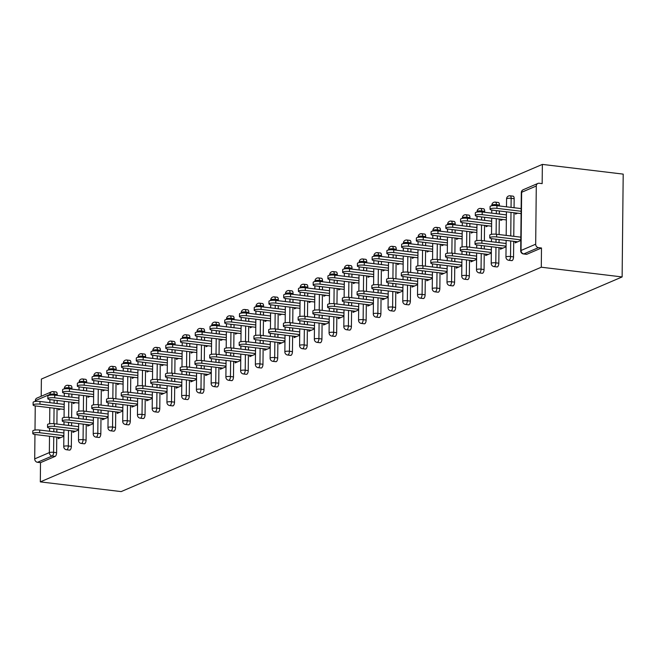 <?xml version="1.0" encoding="UTF-8"?>
<svg xmlns="http://www.w3.org/2000/svg" width="656" height="656" viewBox="0 0 656 656"><rect width="100%" height="100%" fill="white"/><g stroke="black" fill="none" stroke-linecap="round" stroke-linejoin="round"><path stroke-width="0.98" d="M523.226 189.715A3.165 3.165 0 0 0 521.307 192.593A3.165 0.697 -179.4 0 1 521.643 192.282L521.036 250.477L535.681 244.204L536.288 186.009L521.643 192.282A3.165 2.763 66.8 0 1 523.226 189.715L537.871 183.442A3.165 2.763 66.8 0 1 539.15 183.262L542.159 183.623L542.364 164.402L41.385 379.061L41.205 396.257M542.364 164.402L623.2 174.119L622.126 276.939L121.147 491.598L40.311 481.881L541.29 267.213L622.126 276.939M49.946 395.183L49.954 394.395L35.309 400.677L35.301 401.488M35.252 405.908L34.998 430.065M34.957 434.493L34.702 458.872L49.348 452.591L49.52 436.248M56.769 437.126L56.605 452.689A3.165 1.378 96.9 0 1 55.153 456.379L52.136 456.018L37.49 462.291L40.508 462.652L40.311 481.881M55.153 456.379L40.508 462.652M37.49 462.291A3.165 2.763 -113.2 0 1 34.702 458.872M35.309 400.677A3.165 2.763 -113.2 0 1 36.892 398.11L51.537 391.829A3.165 2.763 -113.2 0 1 52.816 391.657A3.165 1.378 96.9 0 1 53.161 391.599A3.165 1.378 96.9 0 1 54.202 394.133L54.186 395.101M63.862 436.273L58.212 438.692L58.22 437.298M60.688 408.975L58.507 409.91L58.523 408.713M512.779 196.218A3.165 1.378 96.9 0 1 513.123 196.16A3.165 1.378 96.9 0 1 514.165 198.694L514.066 207.739M514.017 212.741L513.771 236.316M513.714 241.326L513.55 256.89A3.165 1.378 96.9 0 1 512.106 260.58A3.165 1.378 96.9 0 1 511.754 260.637A3.165 1.378 96.9 0 1 511.434 260.498M541.29 267.213L541.487 247.993L526.842 254.266A3.165 1.378 96.9 0 1 526.497 254.323A3.165 1.378 96.9 0 1 526.178 254.184M55.826 392.017A3.165 1.378 96.9 0 1 56.17 391.96A3.165 1.378 96.9 0 1 57.211 394.494L57.203 395.461M57.154 400.463L57.121 403.538M57.064 408.54L56.908 424.038M56.851 429.04L56.818 432.115M500.43 247.812L500.413 249.214L506.063 246.787M502.89 219.489L500.717 220.424L500.733 219.235M483.3 208.854A3.165 1.378 96.9 0 1 483.644 208.797A3.165 1.378 96.9 0 1 484.686 211.33L484.669 212.29M484.62 217.292L484.587 220.367M484.538 225.369L484.374 240.875M484.317 245.877L484.284 248.952M484.235 253.954L484.071 269.518A3.165 1.378 96.9 0 1 482.619 273.216A3.165 1.378 96.9 0 1 482.275 273.265A3.165 1.378 96.9 0 1 481.955 273.134M470.951 260.448L470.934 261.842L476.584 259.423M473.411 232.126L471.238 233.052L471.254 231.863M453.813 221.482A3.165 1.378 96.9 0 1 454.157 221.425A3.165 1.378 96.9 0 1 455.198 223.958L455.19 224.926M455.141 229.928L455.108 233.003M455.051 238.005L454.895 253.503M454.838 258.513L454.805 261.588M454.756 266.59L454.592 282.154A3.165 1.378 96.9 0 1 453.14 285.844A3.165 1.378 96.9 0 1 452.796 285.901A3.165 1.378 96.9 0 1 452.476 285.762M441.472 273.076L441.455 274.479L447.105 272.051M443.932 244.754L441.759 245.688L441.767 244.499M424.334 234.118A3.165 1.378 96.9 0 1 424.678 234.061A3.165 1.378 96.9 0 1 425.719 236.595L425.711 237.554M425.662 242.556L425.629 245.631M425.572 250.633L425.408 266.139M425.359 271.141L425.326 274.216M425.277 279.218L425.113 294.79A3.165 1.378 96.9 0 1 423.661 298.48A3.165 1.378 96.9 0 1 423.317 298.529A3.165 1.378 96.9 0 1 422.997 298.398M411.993 285.713L411.976 287.107L417.626 284.688M414.453 257.39L412.28 258.316L412.288 257.127M394.855 246.746A3.165 1.378 96.9 0 1 395.199 246.689A3.165 1.378 96.9 0 1 396.24 249.223L396.232 250.19M396.175 255.192L396.142 258.267M396.093 263.269L395.929 278.767M395.88 283.777L395.847 286.852M395.789 291.854L395.634 307.418A3.165 1.378 96.9 0 1 394.182 311.108A3.165 1.378 96.9 0 1 393.838 311.165A3.165 1.378 96.9 0 1 393.51 311.026M382.505 298.341L382.497 299.743L388.147 297.316M384.974 270.018L382.792 270.953L382.809 269.764M365.376 259.382A3.165 1.378 96.9 0 1 365.72 259.325A3.165 1.378 96.9 0 1 366.761 261.859L366.753 262.818M366.696 267.82L366.663 270.895M366.614 275.897L366.45 291.403M366.401 296.405L366.368 299.48M366.31 304.482L366.146 320.054A3.165 1.378 96.9 0 1 364.703 323.744A3.165 1.378 96.9 0 1 364.359 323.793A3.165 1.378 96.9 0 1 364.031 323.662M353.026 310.977L353.018 312.371L358.66 309.952M355.486 282.654L353.313 283.581L353.33 282.392M335.897 272.01A3.165 1.378 96.9 0 1 336.241 271.953A3.165 1.378 96.9 0 1 337.282 274.487L337.266 275.454M337.217 280.456L337.184 283.531M337.135 288.533L336.971 304.031M336.913 309.042L336.889 312.117M336.831 317.119L336.667 332.682A3.165 1.378 96.9 0 1 335.216 336.372A3.165 1.378 96.9 0 1 334.872 336.43A3.165 1.378 96.9 0 1 334.552 336.29M323.547 323.605L323.531 325.007L329.181 322.588M326.007 295.282L323.834 296.217L323.851 295.028M306.409 284.647A3.165 1.378 96.9 0 1 306.762 284.589A3.165 1.378 96.9 0 1 307.795 287.123L307.787 288.082M307.738 293.084L307.705 296.159M307.648 301.161L307.492 316.668M307.434 321.67L307.402 324.745M307.352 329.747L307.188 345.318A3.165 1.378 96.9 0 1 305.737 349.008A3.165 1.378 96.9 0 1 305.393 349.058A3.165 1.378 96.9 0 1 305.073 348.926M294.068 336.241L294.052 337.635L299.702 335.216M296.528 307.918L294.355 308.845L294.364 307.656M276.93 297.275A3.165 1.378 96.9 0 1 277.275 297.217A3.165 1.378 96.9 0 1 278.316 299.751L278.308 300.719M278.259 305.721L278.226 308.796M278.169 313.798L278.005 329.296M277.955 334.306L277.923 337.381M277.873 342.383L277.709 357.946A3.165 1.378 96.9 0 1 276.258 361.636A3.165 1.378 96.9 0 1 275.914 361.694A3.165 1.378 96.9 0 1 275.594 361.563M264.589 348.869L264.573 350.271L270.223 347.852M267.049 320.546L264.876 321.481L264.885 320.292M247.451 309.911A3.165 1.378 96.9 0 1 247.796 309.853A3.165 1.378 96.9 0 1 248.837 312.387L248.829 313.347M248.772 318.349L248.739 321.424M248.69 326.434L248.526 341.932M248.476 346.934L248.444 350.009M248.394 355.011L248.23 370.583A3.165 1.378 96.9 0 1 246.779 374.273A3.165 1.378 96.9 0 1 246.435 374.322A3.165 1.378 96.9 0 1 246.107 374.191M235.11 361.505L235.094 362.899L240.744 360.48M237.57 333.182L235.397 334.109L235.406 332.92M217.972 322.539A3.165 1.378 96.9 0 1 218.317 322.481A3.165 1.378 96.9 0 1 219.358 325.015L219.35 325.983M219.293 330.985L219.26 334.06M219.211 339.062L219.047 354.56M218.997 359.57L218.965 362.645M218.907 367.647L218.743 383.211A3.165 1.378 96.9 0 1 217.3 386.901A3.165 1.378 96.9 0 1 216.956 386.958A3.165 1.378 96.9 0 1 216.628 386.827M205.623 374.133L205.615 375.535L211.265 373.116M208.091 345.81L205.91 346.745L205.927 345.556M188.493 335.175A3.165 1.378 96.9 0 1 188.838 335.118A3.165 1.378 96.9 0 1 189.879 337.651L189.863 338.611M189.814 343.613L189.781 346.688M189.732 351.698L189.568 367.196M189.51 372.198L189.486 375.273M189.428 380.275L189.264 395.847A3.165 1.378 96.9 0 1 187.821 399.537A3.165 1.378 96.9 0 1 187.468 399.594A3.165 1.378 96.9 0 1 187.149 399.455M176.144 386.769L176.128 388.163L181.778 385.744M178.604 358.447L176.431 359.373L176.448 358.184M159.014 347.803A3.165 1.378 96.9 0 1 159.359 347.746A3.165 1.378 96.9 0 1 160.392 350.279L160.384 351.247M160.335 356.249L160.302 359.324M160.244 364.326L160.089 379.824M160.031 384.834L159.998 387.909M159.949 392.911L159.785 408.475A3.165 1.378 96.9 0 1 158.334 412.165A3.165 1.378 96.9 0 1 157.989 412.222A3.165 1.378 96.9 0 1 157.67 412.091M146.665 399.397L146.649 400.8L152.299 398.381M149.125 371.075L146.952 372.009L146.96 370.82M129.527 360.439A3.165 1.378 96.9 0 1 129.872 360.382A3.165 1.378 96.9 0 1 130.913 362.916L130.905 363.875M130.856 368.877L130.823 371.952M130.765 376.962L130.601 392.46M130.552 397.462L130.519 400.537M130.47 405.539L130.306 421.111A3.165 1.378 96.9 0 1 128.855 424.801A3.165 1.378 96.9 0 1 128.51 424.858A3.165 1.378 96.9 0 1 128.191 424.719M117.186 412.034L117.17 413.428L122.82 411.009M119.646 383.711L117.473 384.637L117.481 383.448M100.048 373.067A3.165 1.378 96.9 0 1 100.393 373.01A3.165 1.378 96.9 0 1 101.434 375.544L101.426 376.511M101.368 381.513L101.336 384.588M101.286 389.59L101.122 405.096M101.073 410.098L101.04 413.173M100.991 418.175L100.827 433.739A3.165 1.378 96.9 0 1 99.376 437.429A3.165 1.378 96.9 0 1 99.031 437.486A3.165 1.378 96.9 0 1 98.712 437.355M87.707 424.662L87.691 426.064L93.341 423.645M90.167 396.339L87.994 397.274L88.002 396.085M70.569 385.703A3.165 1.378 96.9 0 1 70.914 385.646A3.165 1.378 96.9 0 1 71.955 388.18L71.947 389.139M71.889 394.141L71.857 397.216M71.807 402.226L71.643 417.724M71.594 422.726L71.561 425.801M71.504 430.803L71.348 446.375A3.165 1.378 96.9 0 1 69.897 450.065A3.165 1.378 96.9 0 1 69.552 450.123A3.165 1.378 96.9 0 1 69.224 449.983M75.424 402.661L73.251 403.588L73.259 402.399M72.964 430.984L72.947 432.378L78.597 429.959M85.313 379.381A3.165 1.378 96.9 0 1 85.657 379.332A3.165 1.378 96.9 0 1 86.69 381.858L86.682 382.825M86.633 387.827L86.6 390.902M86.551 395.904L86.387 411.41M86.33 416.412L86.297 419.487M86.248 424.489L86.084 440.053A3.165 1.378 96.9 0 1 84.632 443.751A3.165 1.378 96.9 0 1 84.288 443.8A3.165 1.378 96.9 0 1 83.968 443.669M104.903 390.025L102.73 390.96L102.746 389.762M102.443 418.348L102.426 419.75L108.076 417.323M114.792 366.753A3.165 1.378 96.9 0 1 115.136 366.696A3.165 1.378 96.9 0 1 116.178 369.23L116.161 370.197M116.112 375.199L116.079 378.274M116.03 383.276L115.866 398.774M115.817 403.776L115.784 406.851M115.727 411.861L115.563 427.425A3.165 1.378 96.9 0 1 114.119 431.115A3.165 1.378 96.9 0 1 113.767 431.172A3.165 1.378 96.9 0 1 113.447 431.033M134.39 377.397L132.209 378.323L132.225 377.134M131.922 405.72L131.913 407.114L137.563 404.695M144.271 354.117A3.165 1.378 96.9 0 1 144.615 354.068A3.165 1.378 96.9 0 1 145.657 356.593L145.648 357.561M145.591 362.563L145.558 365.638M145.509 370.64L145.345 386.146M145.296 391.148L145.263 394.223M145.206 399.225L145.05 414.789A3.165 1.378 96.9 0 1 143.598 418.487A3.165 1.378 96.9 0 1 143.254 418.536A3.165 1.378 96.9 0 1 142.926 418.405M163.869 364.761L161.696 365.695L161.704 364.498M161.409 393.083L161.392 394.486L167.042 392.058M173.75 341.489A3.165 1.378 96.9 0 1 174.094 341.432A3.165 1.378 96.9 0 1 175.136 343.965L175.127 344.925M175.07 349.935L175.037 353.01M174.988 358.012L174.824 373.51M174.775 378.512L174.742 381.587M174.693 386.597L174.529 402.161A3.165 1.378 96.9 0 1 173.077 405.851A3.165 1.378 96.9 0 1 172.733 405.908A3.165 1.378 96.9 0 1 172.413 405.769M193.348 352.133L191.175 353.059L191.183 351.87M190.888 380.455L190.871 381.849L196.521 379.43M203.229 328.853A3.165 1.378 96.9 0 1 203.573 328.804A3.165 1.378 96.9 0 1 204.615 331.329L204.606 332.297M204.557 337.299L204.524 340.374M204.467 345.376L204.303 360.882M204.254 365.884L204.221 368.959M204.172 373.961L204.008 389.525A3.165 1.378 96.9 0 1 202.556 393.223A3.165 1.378 96.9 0 1 202.212 393.272A3.165 1.378 96.9 0 1 201.892 393.141M222.827 339.496L220.654 340.431L220.662 339.234M220.367 367.819L220.35 369.221L226 366.794M232.708 316.225A3.165 1.378 96.9 0 1 233.06 316.167A3.165 1.378 96.9 0 1 234.094 318.701L234.085 319.661M234.036 324.671L234.003 327.746M233.946 332.748L233.79 348.246M233.733 353.248L233.7 356.323M233.651 361.333L233.487 376.897A3.165 1.378 96.9 0 1 232.035 380.587A3.165 1.378 96.9 0 1 231.691 380.644A3.165 1.378 96.9 0 1 231.371 380.505M252.306 326.868L250.133 327.795L250.149 326.606M249.846 355.191L249.829 356.585L255.479 354.166M262.195 303.589A3.165 1.378 96.9 0 1 262.539 303.539A3.165 1.378 96.9 0 1 263.581 306.065L263.564 307.033M263.515 312.035L263.482 315.11M263.433 320.112L263.269 335.618M263.212 340.62L263.187 343.695M263.13 348.697L262.966 364.26A3.165 1.378 96.9 0 1 261.514 367.959A3.165 1.378 96.9 0 1 261.17 368.008A3.165 1.378 96.9 0 1 260.85 367.877M281.785 314.232L279.612 315.167L279.628 313.97M279.325 342.555L279.317 343.957L284.966 341.53M291.674 290.961A3.165 1.378 96.9 0 1 292.018 290.903A3.165 1.378 96.9 0 1 293.06 293.437L293.052 294.396M292.994 299.407L292.961 302.482M292.912 307.484L292.748 322.982M292.699 327.984L292.666 331.059M292.609 336.061L292.445 351.632A3.165 1.378 96.9 0 1 291.002 355.322A3.165 1.378 96.9 0 1 290.657 355.38A3.165 1.378 96.9 0 1 290.329 355.24M311.272 301.604L309.091 302.531L309.107 301.342M308.812 329.927L308.796 331.321L314.445 328.902M321.153 278.324A3.165 1.378 96.9 0 1 321.497 278.275A3.165 1.378 96.9 0 1 322.539 280.801L322.531 281.768M322.473 286.77L322.44 289.845M322.391 294.847L322.227 310.354M322.178 315.356L322.145 318.431M322.096 323.433L321.932 338.996A3.165 1.378 96.9 0 1 320.481 342.694A3.165 1.378 96.9 0 1 320.136 342.744A3.165 1.378 96.9 0 1 319.808 342.612M340.751 288.968L338.578 289.903L338.586 288.706M338.291 317.291L338.275 318.685L343.924 316.266M350.632 265.696A3.165 1.378 96.9 0 1 350.976 265.639A3.165 1.378 96.9 0 1 352.018 268.173L352.01 269.132M351.96 274.142L351.928 277.217M351.87 282.219L351.706 297.717M351.657 302.719L351.624 305.794M351.575 310.796L351.411 326.368A3.165 1.378 96.9 0 1 349.96 330.058A3.165 1.378 96.9 0 1 349.615 330.116A3.165 1.378 96.9 0 1 349.295 329.976M370.23 276.34L368.057 277.267L368.065 276.078M367.77 304.663L367.754 306.057L373.403 303.638M380.111 253.06A3.165 1.378 96.9 0 1 380.464 253.011A3.165 1.378 96.9 0 1 381.497 255.537L381.489 256.504M381.439 261.506L381.407 264.581M381.349 269.583L381.193 285.089M381.136 290.091L381.103 293.166M381.054 298.168L380.89 313.732A3.165 1.378 96.9 0 1 379.439 317.43A3.165 1.378 96.9 0 1 379.094 317.479A3.165 1.378 96.9 0 1 378.774 317.348M399.709 263.704L397.536 264.639L397.552 263.441M397.249 292.027L397.233 293.421L402.882 291.002M409.598 240.432A3.165 1.378 96.9 0 1 409.943 240.375A3.165 1.378 96.9 0 1 410.984 242.909L410.968 243.868M410.918 248.878L410.886 251.953M410.836 256.955L410.672 272.453M410.615 277.455L410.582 280.53M410.533 285.532L410.369 301.104A3.165 1.378 96.9 0 1 408.918 304.794A3.165 1.378 96.9 0 1 408.573 304.851A3.165 1.378 96.9 0 1 408.253 304.712M429.188 251.068L427.015 252.002L427.031 250.813M426.728 279.399L426.712 280.793L432.361 278.374M439.077 227.796A3.165 1.378 96.9 0 1 439.422 227.747A3.165 1.378 96.9 0 1 440.463 230.272L440.447 231.24M440.397 236.242L440.365 239.317M440.315 244.319L440.151 259.825M440.102 264.827L440.069 267.902M440.012 272.904L439.848 288.468A3.165 1.378 96.9 0 1 438.405 292.158A3.165 1.378 96.9 0 1 438.06 292.215A3.165 1.378 96.9 0 1 437.732 292.084M458.675 238.44L456.494 239.374L456.51 238.177M456.207 266.762L456.199 268.156L461.849 265.737M468.556 215.168A3.165 1.378 96.9 0 1 468.901 215.111A3.165 1.378 96.9 0 1 469.942 217.644L469.934 218.604M469.876 223.614L469.844 226.681M469.794 231.691L469.63 247.189M469.581 252.191L469.548 255.266M469.491 260.268L469.335 275.84A3.165 1.378 96.9 0 1 467.884 279.53A3.165 1.378 96.9 0 1 467.539 279.587A3.165 1.378 96.9 0 1 467.211 279.448M488.154 225.803L485.981 226.738L485.989 225.549M485.694 254.134L485.678 255.528L491.328 253.109M498.035 202.532A3.165 1.378 96.9 0 1 498.38 202.483A3.165 1.378 96.9 0 1 499.421 205.008L499.413 205.976M499.355 210.978L499.331 214.053M499.273 219.055L499.109 234.561M499.06 239.563L499.027 242.638M498.978 247.64L498.814 263.204A3.165 1.378 96.9 0 1 497.363 266.894A3.165 1.378 96.9 0 1 497.018 266.951A3.165 1.378 96.9 0 1 496.699 266.82M517.633 213.175L515.46 214.11L515.468 212.913M515.173 241.498L515.157 242.892L520.807 240.473M541.487 247.993L538.478 247.624L523.832 253.905L526.842 254.266M535.681 244.204A3.165 2.763 66.8 0 0 538.478 247.624M537.871 183.442A3.165 2.763 66.8 0 0 536.288 186.009M32.8 433.591L32.825 430.918A4.74 1.041 0.6 0 1 39.696 430.057L39.672 432.73A4.74 1.041 -179.4 0 0 32.8 433.591A4.74 1.041 -179.4 0 0 35.416 434.559L60.762 437.601M39.696 430.057L63.894 432.968M39.672 432.73L63.862 435.641M33.103 405.014L33.128 402.341A4.74 1.041 0.6 0 1 40 401.48L39.967 404.153A4.74 1.041 -179.4 0 0 33.103 405.014A4.74 1.041 -179.4 0 0 35.719 405.974L64.14 409.393M64.165 407.056L39.967 404.153M64.19 404.383L40 401.48M47.544 427.277L47.568 424.604A4.74 1.041 0.6 0 1 54.44 423.743L54.407 426.416A4.74 1.041 -179.4 0 0 47.544 427.277A4.74 1.041 -179.4 0 0 50.159 428.237L75.497 431.287M54.44 423.743L78.63 426.654M54.407 426.416L78.605 429.327M62.279 420.963L62.312 418.29A4.74 1.041 0.6 0 1 69.175 417.429L69.151 420.102A4.74 1.041 -179.4 0 0 62.279 420.963A4.74 1.041 -179.4 0 0 64.895 421.923L90.241 424.973M69.175 417.429L93.373 420.34M69.151 420.102L93.349 423.013M77.023 414.649L77.047 411.976A4.74 1.041 0.6 0 1 83.919 411.115L83.886 413.788A4.74 1.041 -179.4 0 0 77.023 414.649A4.74 1.041 -179.4 0 0 79.638 415.609L104.976 418.651M83.919 411.115L108.117 414.018M83.886 413.788L108.084 416.691M91.758 408.327L91.791 405.654A4.74 1.041 0.6 0 1 98.654 404.793L98.63 407.466A4.74 1.041 -179.4 0 0 91.758 408.327A4.74 1.041 -179.4 0 0 94.382 409.295L119.72 412.337M98.654 404.793L122.852 407.704M98.63 407.466L122.828 410.377M106.502 402.013L106.526 399.34A4.74 1.041 0.6 0 1 113.398 398.479L113.373 401.152A4.74 1.041 -179.4 0 0 106.502 402.013A4.74 1.041 -179.4 0 0 109.117 402.973L134.464 406.023M113.398 398.479L137.596 401.39M113.373 401.152L137.563 404.063M47.839 398.692L47.872 396.019A4.74 1.041 0.6 0 1 54.735 395.158L54.71 397.831A4.74 1.041 -179.4 0 0 47.839 398.692A4.74 1.041 -179.4 0 0 50.455 399.66L78.884 403.071M78.9 400.742L54.71 397.831M78.933 398.069L54.735 395.158M62.582 392.378L62.607 389.705A4.74 1.041 0.6 0 1 69.479 388.844L69.446 391.517A4.74 1.041 -179.4 0 0 62.582 392.378A4.74 1.041 -179.4 0 0 65.198 393.338L93.619 396.757M93.644 394.428L69.446 391.517M93.677 391.755L69.479 388.844M77.318 386.064L77.351 383.391A4.74 1.041 0.6 0 1 84.214 382.53L84.189 385.203A4.74 1.041 -179.4 0 0 77.318 386.064A4.74 1.041 -179.4 0 0 79.934 387.024L108.363 390.443M108.388 388.114L84.189 385.203M108.412 385.441L84.214 382.53M92.061 379.75L92.086 377.077A4.74 1.041 0.6 0 1 98.958 376.216L98.933 378.889A4.74 1.041 -179.4 0 0 92.061 379.75A4.74 1.041 -179.4 0 0 94.677 380.71L123.098 384.129M123.123 381.792L98.933 378.889M123.156 379.119L98.958 376.216M106.797 373.428L106.83 370.755A4.74 1.041 0.6 0 1 113.701 369.894L113.668 372.567A4.74 1.041 -179.4 0 0 106.797 373.428A4.74 1.041 -179.4 0 0 109.421 374.396L137.842 377.807M137.867 375.478L113.668 372.567M137.891 372.805L113.701 369.894M121.245 395.699L121.27 393.026A4.74 1.041 0.6 0 1 128.141 392.165L128.109 394.838A4.74 1.041 -179.4 0 0 121.245 395.699A4.74 1.041 -179.4 0 0 123.861 396.659L149.199 399.709M128.141 392.165L152.331 395.076M128.109 394.838L152.307 397.749M121.54 367.114L121.565 364.441A4.74 1.041 0.6 0 1 128.437 363.58L128.412 366.253A4.74 1.041 -179.4 0 0 121.54 367.114A4.74 1.041 -179.4 0 0 124.156 368.073L152.577 371.493M152.602 369.164L128.412 366.253M152.635 366.491L128.437 363.58M135.981 389.385L136.013 386.712A4.74 1.041 0.6 0 1 142.877 385.851L142.852 388.524A4.74 1.041 -179.4 0 0 135.981 389.385A4.74 1.041 -179.4 0 0 138.596 390.345L163.943 393.387M142.877 385.851L167.075 388.754M142.852 388.524L167.05 391.427M136.284 360.8L136.309 358.127A4.74 1.041 0.6 0 1 143.18 357.266L143.147 359.939A4.74 1.041 -179.4 0 0 136.284 360.8A4.74 1.041 -179.4 0 0 138.9 361.759L167.321 365.179M167.346 362.85L143.147 359.939M167.37 360.177L143.18 357.266M150.724 383.063L150.749 380.39A4.74 1.041 0.6 0 1 157.62 379.529L157.588 382.202A4.74 1.041 -179.4 0 0 150.724 383.063A4.74 1.041 -179.4 0 0 153.34 384.031L178.678 387.073M157.62 379.529L181.819 382.44M157.588 382.202L181.786 385.113M151.019 354.486L151.052 351.813A4.74 1.041 0.6 0 1 157.916 350.952L157.891 353.625A4.74 1.041 -179.4 0 0 151.019 354.486A4.74 1.041 -179.4 0 0 153.635 355.445L182.065 358.857M182.089 356.528L157.891 353.625M182.114 353.855L157.916 350.952M165.46 376.749L165.492 374.076A4.74 1.041 0.6 0 1 172.356 373.215L172.331 375.888A4.74 1.041 -179.4 0 0 165.46 376.749A4.74 1.041 -179.4 0 0 168.075 377.708L193.422 380.759M172.356 373.215L196.554 376.126M172.331 375.888L196.529 378.799M165.763 348.164L165.788 345.491A4.74 1.041 0.6 0 1 172.659 344.63L172.635 347.303A4.74 1.041 -179.4 0 0 165.763 348.164A4.74 1.041 -179.4 0 0 168.379 349.131L196.8 352.543M196.825 350.214L172.635 347.303M196.857 347.541L172.659 344.63M180.203 370.435L180.228 367.762A4.74 1.041 0.6 0 1 187.099 366.901L187.075 369.574A4.74 1.041 -179.4 0 0 180.203 370.435A4.74 1.041 -179.4 0 0 182.819 371.394L208.165 374.445M187.099 366.901L211.298 369.812M187.075 369.574L211.265 372.485M180.498 341.85L180.531 339.177A4.74 1.041 0.6 0 1 187.403 338.316L187.37 340.989A4.74 1.041 -179.4 0 0 180.498 341.85A4.74 1.041 -179.4 0 0 183.122 342.809L211.544 346.229M211.568 343.9L187.37 340.989M211.593 341.227L187.403 338.316M194.947 364.121L194.971 361.448A4.74 1.041 0.6 0 1 201.843 360.587L201.81 363.26A4.74 1.041 -179.4 0 0 194.947 364.121A4.74 1.041 -179.4 0 0 197.563 365.08L222.901 368.123M201.843 360.587L226.033 363.49M201.81 363.26L226.008 366.163M195.242 335.536L195.267 332.863A4.74 1.041 0.6 0 1 202.138 332.002L202.114 334.675A4.74 1.041 -179.4 0 0 195.242 335.536A4.74 1.041 -179.4 0 0 197.858 336.495L226.279 339.915M226.304 337.586L202.114 334.675M226.336 334.913L202.138 332.002M209.682 357.799L209.715 355.126A4.74 1.041 0.6 0 1 216.578 354.265L216.554 356.938A4.74 1.041 -179.4 0 0 209.682 357.799A4.74 1.041 -179.4 0 0 212.298 358.758L237.644 361.809M216.578 354.265L240.777 357.176M216.554 356.938L240.752 359.849M209.986 329.222L210.01 326.549A4.74 1.041 0.6 0 1 216.882 325.688L216.849 328.361A4.74 1.041 -179.4 0 0 209.986 329.222A4.74 1.041 -179.4 0 0 212.601 330.181L241.023 333.592M241.047 331.264L216.849 328.361M241.072 328.59L216.882 325.688M224.426 351.485L224.45 348.812A4.74 1.041 0.6 0 1 231.322 347.951L231.289 350.624A4.74 1.041 -179.4 0 0 224.426 351.485A4.74 1.041 -179.4 0 0 227.042 352.444L252.38 355.495M231.322 347.951L255.52 350.862M231.289 350.624L255.487 353.535M224.721 322.9L224.754 320.226A4.74 1.041 0.6 0 1 231.617 319.365L231.593 322.039A4.74 1.041 -179.4 0 0 224.721 322.9A4.74 1.041 -179.4 0 0 227.337 323.859L255.766 327.278M255.791 324.95L231.593 322.039M255.815 322.276L231.617 319.365M239.161 345.171L239.194 342.498A4.74 1.041 0.6 0 1 246.057 341.637L246.033 344.31A4.74 1.041 -179.4 0 0 239.161 345.171A4.74 1.041 -179.4 0 0 241.777 346.13L267.123 349.181M246.057 341.637L270.256 344.548M246.033 344.31L270.231 347.221M239.465 316.586L239.489 313.912A4.74 1.041 0.6 0 1 246.361 313.051L246.328 315.725A4.74 1.041 -179.4 0 0 239.465 316.586A4.74 1.041 -179.4 0 0 242.08 317.545L270.502 320.964M270.526 318.636L246.328 315.725M270.559 315.962L246.361 313.051M253.905 338.857L253.929 336.184A4.74 1.041 0.6 0 1 260.801 335.323L260.776 337.996A4.74 1.041 -179.4 0 0 253.905 338.857A4.74 1.041 -179.4 0 0 256.521 339.816L281.859 342.858M260.801 335.323L284.999 338.225M260.776 337.996L284.966 340.899M254.2 310.272L254.233 307.598A4.74 1.041 0.6 0 1 261.096 306.737L261.072 309.411A4.74 1.041 -179.4 0 0 254.2 310.272A4.74 1.041 -179.4 0 0 256.824 311.231L285.245 314.65M285.27 312.322L261.072 309.411M285.294 309.648L261.096 306.737M268.648 332.535L268.673 329.861A4.74 1.041 0.6 0 1 275.545 329L275.512 331.674A4.74 1.041 -179.4 0 0 268.648 332.535A4.74 1.041 -179.4 0 0 271.264 333.494L296.602 336.544M275.545 329L299.735 331.911M275.512 331.674L299.71 334.585M268.944 303.958L268.968 301.284A4.74 1.041 0.6 0 1 275.84 300.423L275.815 303.097A4.74 1.041 -179.4 0 0 268.944 303.958A4.74 1.041 -179.4 0 0 271.559 304.917L299.981 308.328M300.005 305.999L275.815 303.097M300.038 303.326L275.84 300.423M283.384 326.221L283.417 323.547A4.74 1.041 0.6 0 1 290.28 322.686L290.255 325.36A4.74 1.041 -179.4 0 0 283.384 326.221A4.74 1.041 -179.4 0 0 286 327.18L311.346 330.23M290.28 322.686L314.478 325.597M290.255 325.36L314.454 328.271M283.687 297.635L283.712 294.962A4.74 1.041 0.6 0 1 290.583 294.101L290.551 296.774A4.74 1.041 -179.4 0 0 283.687 297.635A4.74 1.041 -179.4 0 0 286.303 298.595L314.724 302.014M314.749 299.685L290.551 296.774M314.773 297.012L290.583 294.101M298.127 319.907L298.152 317.233A4.74 1.041 0.6 0 1 305.024 316.372L304.991 319.046A4.74 1.041 -179.4 0 0 298.127 319.907A4.74 1.041 -179.4 0 0 300.743 320.866L326.081 323.908M305.024 316.372L329.222 319.283M304.991 319.046L329.189 321.957M298.423 291.321L298.455 288.648A4.74 1.041 0.6 0 1 305.319 287.787L305.294 290.46A4.74 1.041 -179.4 0 0 298.423 291.321A4.74 1.041 -179.4 0 0 301.038 292.281L329.468 295.7M329.492 293.371L305.294 290.46M329.517 290.698L305.319 287.787M312.863 313.593L312.896 310.919A4.74 1.041 0.6 0 1 319.759 310.058L319.734 312.732A4.74 1.041 -179.4 0 0 312.863 313.593A4.74 1.041 -179.4 0 0 315.479 314.552L340.825 317.594M319.759 310.058L343.957 312.961M319.734 312.732L343.933 315.634M313.166 285.007L313.191 282.334A4.74 1.041 0.6 0 1 320.062 281.473L320.03 284.146A4.74 1.041 -179.4 0 0 313.166 285.007A4.74 1.041 -179.4 0 0 315.782 285.967L344.203 289.386M344.228 287.057L320.03 284.146M344.261 284.384L320.062 281.473M327.606 307.27L327.631 304.597A4.74 1.041 0.6 0 1 334.503 303.736L334.478 306.409A4.74 1.041 -179.4 0 0 327.606 307.27A4.74 1.041 -179.4 0 0 330.222 308.23L355.56 311.28M334.503 303.736L358.701 306.647M334.478 306.409L358.668 309.32M327.902 278.693L327.934 276.02A4.74 1.041 0.6 0 1 334.798 275.159L334.773 277.832A4.74 1.041 -179.4 0 0 327.902 278.693A4.74 1.041 -179.4 0 0 330.526 279.653L358.947 283.064M358.971 280.735L334.773 277.832M358.996 278.062L334.798 275.159M342.342 300.956L342.375 298.283A4.74 1.041 0.6 0 1 349.246 297.422L349.213 300.095A4.74 1.041 -179.4 0 0 342.342 300.956A4.74 1.041 -179.4 0 0 344.966 301.916L370.304 304.966M349.246 297.422L373.436 300.333M349.213 300.095L373.412 303.006M342.645 272.371L342.67 269.698A4.74 1.041 0.6 0 1 349.541 268.837L349.517 271.51A4.74 1.041 -179.4 0 0 342.645 272.371A4.74 1.041 -179.4 0 0 345.261 273.331L373.682 276.75M373.707 274.421L349.517 271.51M373.74 271.748L349.541 268.837M357.085 294.642L357.11 291.969A4.74 1.041 0.6 0 1 363.982 291.108L363.957 293.781A4.74 1.041 -179.4 0 0 357.085 294.642A4.74 1.041 -179.4 0 0 359.701 295.602L385.047 298.644M363.982 291.108L388.18 294.011M363.957 293.781L388.147 296.684M357.389 266.057L357.413 263.384A4.74 1.041 0.6 0 1 364.285 262.523L364.252 265.196A4.74 1.041 -179.4 0 0 357.389 266.057A4.74 1.041 -179.4 0 0 360.005 267.017L388.426 270.436M388.45 268.107L364.252 265.196M388.475 265.434L364.285 262.523M371.829 288.328L371.854 285.655A4.74 1.041 0.6 0 1 378.725 284.786L378.692 287.459A4.74 1.041 -179.4 0 0 371.829 288.328A4.74 1.041 -179.4 0 0 374.445 289.288L399.783 292.33M378.725 284.786L402.915 287.697M378.692 287.459L402.891 290.37M372.124 259.743L372.157 257.07A4.74 1.041 0.6 0 1 379.02 256.209L378.996 258.882A4.74 1.041 -179.4 0 0 372.124 259.743A4.74 1.041 -179.4 0 0 374.74 260.703L403.169 264.122M403.194 261.785L378.996 258.882M403.219 259.112L379.02 256.209M386.564 282.006L386.597 279.333A4.74 1.041 0.6 0 1 393.461 278.472L393.436 281.145A4.74 1.041 -179.4 0 0 386.564 282.006A4.74 1.041 -179.4 0 0 389.18 282.966L414.526 286.016M393.461 278.472L417.659 281.383M393.436 281.145L417.634 284.056M386.868 253.429L386.892 250.756A4.74 1.041 0.6 0 1 393.764 249.887L393.731 252.56A4.74 1.041 -179.4 0 0 386.868 253.429A4.74 1.041 -179.4 0 0 389.484 254.389L417.905 257.8M417.929 255.471L393.731 252.56M417.962 252.798L393.764 249.887M401.308 275.692L401.333 273.019A4.74 1.041 0.6 0 1 408.204 272.158L408.18 274.831A4.74 1.041 -179.4 0 0 401.308 275.692A4.74 1.041 -179.4 0 0 403.924 276.652L429.262 279.702M408.204 272.158L432.402 275.069M408.18 274.831L432.37 277.742M401.603 247.107L401.636 244.434A4.74 1.041 0.6 0 1 408.499 243.573L408.475 246.246A4.74 1.041 -179.4 0 0 401.603 247.107A4.74 1.041 -179.4 0 0 404.219 248.066L432.648 251.486M432.673 249.157L408.475 246.246M432.698 246.484L408.499 243.573M416.043 269.378L416.076 266.705A4.74 1.041 0.6 0 1 422.948 265.844L422.915 268.517A4.74 1.041 -179.4 0 0 416.043 269.378A4.74 1.041 -179.4 0 0 418.667 270.338L444.005 273.38M422.948 265.844L447.138 268.747M422.915 268.517L447.113 271.42M416.347 240.793L416.371 238.12A4.74 1.041 0.6 0 1 423.243 237.259L423.218 239.932A4.74 1.041 -179.4 0 0 416.347 240.793A4.74 1.041 -179.4 0 0 418.963 241.752L447.384 245.172M447.408 242.843L423.218 239.932M447.441 240.17L423.243 237.259M430.787 263.064L430.812 260.391A4.74 1.041 0.6 0 1 437.683 259.522L437.659 262.195A4.74 1.041 -179.4 0 0 430.787 263.064A4.74 1.041 -179.4 0 0 433.403 264.024L458.749 267.066M437.683 259.522L461.881 262.433M437.659 262.195L461.849 265.106M431.09 234.479L431.115 231.806A4.74 1.041 0.6 0 1 437.987 230.945L437.954 233.618A4.74 1.041 -179.4 0 0 431.09 234.479A4.74 1.041 -179.4 0 0 433.706 235.438L462.127 238.858M462.152 236.521L437.954 233.618M462.177 233.848L437.987 230.945M445.531 256.742L445.555 254.069A4.74 1.041 0.6 0 1 452.427 253.208L452.394 255.881A4.74 1.041 -179.4 0 0 445.531 256.742A4.74 1.041 -179.4 0 0 448.146 257.701L473.484 260.752M452.427 253.208L476.617 256.119M452.394 255.881L476.592 258.792M445.826 228.165L445.859 225.484A4.74 1.041 0.6 0 1 452.722 224.623L452.697 227.296A4.74 1.041 -179.4 0 0 445.826 228.165A4.74 1.041 -179.4 0 0 448.442 229.124L476.871 232.536M476.896 230.207L452.697 227.296M476.92 227.534L452.722 224.623M460.266 250.428L460.299 247.755A4.74 1.041 0.6 0 1 467.162 246.894L467.138 249.567A4.74 1.041 -179.4 0 0 460.266 250.428A4.74 1.041 -179.4 0 0 462.882 251.387L488.228 254.438M467.162 246.894L491.36 249.805M467.138 249.567L491.336 252.478M460.569 221.843L460.594 219.17A4.74 1.041 0.6 0 1 467.466 218.309L467.433 220.982A4.74 1.041 -179.4 0 0 460.569 221.843A4.74 1.041 -179.4 0 0 463.185 222.802L491.606 226.222M491.631 223.893L467.433 220.982M491.664 221.22L467.466 218.309M475.01 244.114L475.034 241.441A4.74 1.041 0.6 0 1 481.906 240.58L481.873 243.253A4.74 1.041 -179.4 0 0 475.01 244.114A4.74 1.041 -179.4 0 0 477.625 245.073L502.963 248.116M481.906 240.58L506.104 243.483M481.873 243.253L506.071 246.156M475.305 215.529L475.338 212.856A4.74 1.041 0.6 0 1 482.201 211.995L482.176 214.668A4.74 1.041 -179.4 0 0 475.305 215.529A4.74 1.041 -179.4 0 0 477.921 216.488L506.35 219.908M506.375 217.579L482.176 214.668M506.399 214.906L482.201 211.995M489.745 237.792L489.778 235.119A4.74 1.041 0.6 0 1 496.649 234.258L496.617 236.931A4.74 1.041 -179.4 0 0 489.745 237.792A4.74 1.041 -179.4 0 0 492.369 238.759L517.707 241.802M496.649 234.258L520.839 237.169M496.617 236.931L520.815 239.842M490.048 209.215L490.073 206.542A4.74 1.041 0.6 0 1 496.945 205.681L496.92 208.354A4.74 1.041 -179.4 0 0 490.048 209.215A4.74 1.041 -179.4 0 0 492.664 210.174L521.085 213.594M521.11 211.257L496.92 208.354M521.143 208.583L496.945 205.681M49.569 431.246L49.602 428.163M49.651 423.768L49.815 407.671M49.872 402.661L49.897 399.578M53.751 436.757L53.587 452.328A3.165 1.378 -83.1 0 1 52.136 456.018A3.165 2.763 -113.2 0 1 49.348 452.591A3.165 0.697 0.6 0 1 53.587 452.328L56.605 452.689M57.211 394.494L54.202 394.133A3.165 0.697 0.6 0 0 49.954 394.395A3.165 2.763 -113.2 0 1 51.537 391.829A3.165 3.165 0 0 1 53.161 391.599L56.17 391.96M521.307 192.593L520.7 250.789A3.165 0.697 -179.4 0 1 521.036 250.477A3.165 2.763 66.8 0 0 523.832 253.905A3.165 1.378 96.9 0 1 523.48 253.954L526.497 254.323M54.136 400.094L54.104 403.169M54.054 408.18L53.89 423.686M53.833 428.68L53.808 431.755M71.955 388.18L68.937 387.819A3.165 0.697 0.6 0 0 64.698 388.081A3.165 0.697 -179.4 0 0 64.362 388.393L64.354 388.918M68.495 430.443L68.331 446.006A3.165 0.697 0.6 0 0 64.083 446.277A3.165 0.697 -179.4 0 0 63.747 446.58A3.165 3.165 0 0 0 66.535 449.754L69.552 450.123M71.348 446.375L68.331 446.006A3.165 1.378 -83.1 0 1 66.879 449.704A3.165 1.378 96.9 0 1 66.535 449.754M67.552 385.334A3.165 1.378 96.9 0 1 67.896 385.285A3.165 1.378 96.9 0 1 68.937 387.819L68.929 388.787M68.88 393.78L68.847 396.855M68.79 401.857L68.626 417.372M68.577 422.366L68.544 425.441M86.69 381.858L83.681 381.497L83.673 382.473M83.615 387.466L83.583 390.541M83.533 395.543L83.369 411.058M83.32 416.052L83.287 419.127M83.23 424.129L83.066 439.692L86.084 440.053M101.434 375.544L98.416 375.183L98.408 376.159M98.359 381.152L98.326 384.227M98.269 389.229L98.113 404.736M98.056 409.729L98.023 412.804M97.974 417.815L97.81 433.378L100.827 433.739M116.178 369.23L113.16 368.869L113.152 369.836M113.094 374.83L113.062 377.905M113.012 382.915L112.848 398.422M112.799 403.415L112.766 406.49M112.717 411.492L112.553 427.064L115.563 427.425M130.913 362.916L127.904 362.555L127.887 363.522M127.838 368.516L127.805 371.591M127.756 376.593L127.592 392.108M127.535 397.101L127.51 400.176M127.453 405.178L127.289 420.742L130.306 421.111M145.657 356.593L142.639 356.233L142.631 357.208M142.582 362.202L142.549 365.277M142.491 370.279L142.327 385.794M142.278 390.787L142.245 393.862M142.196 398.864L142.032 414.428L145.05 414.789M160.392 350.279L157.383 349.919L157.374 350.894M157.317 355.888L157.284 358.963M157.235 363.965L157.071 379.471M157.022 384.465L156.989 387.54M156.932 392.55L156.768 408.114L159.785 408.475M175.136 343.965L172.118 343.605L172.11 344.572M172.061 349.566L172.028 352.641M171.97 357.651L171.815 373.157M171.757 378.151L171.724 381.226M171.675 386.228L171.511 401.8L174.529 402.161M189.879 337.651L186.862 337.291L186.853 338.258M186.796 343.252L186.763 346.327M186.714 351.329L186.55 366.843M186.501 371.837L186.468 374.912M186.419 379.914L186.255 395.478L189.264 395.847M204.615 331.329L201.605 330.968L201.589 331.944M201.54 336.938L201.507 340.013M201.458 345.015L201.294 360.529M201.236 365.523L201.203 368.598M201.154 373.6L200.99 389.164L204.008 389.525M219.358 325.015L216.341 324.654L216.332 325.63M216.283 330.624L216.25 333.699M216.193 338.701L216.029 354.207M215.98 359.201L215.947 362.276M215.898 367.286L215.734 382.85L218.743 383.211M234.094 318.701L231.084 318.34L231.068 319.308M231.019 324.302L230.986 327.377M230.937 332.387L230.773 347.893M230.723 352.887L230.691 355.962M230.633 360.964L230.469 376.536L233.487 376.897M248.837 312.387L245.82 312.018L245.811 312.994M245.762 317.988L245.729 321.063M245.672 326.065L245.516 341.579M245.459 346.573L245.426 349.648M245.377 354.65L245.213 370.214L248.23 370.583M263.581 306.065L260.563 305.704L260.555 306.68M260.498 311.674L260.465 314.749M260.416 319.751L260.252 335.265M260.202 340.259L260.17 343.334M260.112 348.336L259.956 363.9L262.966 364.26M278.316 299.751L275.307 299.39L275.29 300.366M275.241 305.36L275.208 308.435M275.159 313.437L274.995 328.943M274.938 333.937L274.905 337.012M274.856 342.022L274.692 357.586L277.709 357.946M293.06 293.437L290.042 293.076L290.034 294.044M289.977 299.038L289.952 302.113M289.895 307.123L289.731 322.629M289.681 327.623L289.649 330.698M289.599 335.7L289.435 351.272L292.445 351.632M307.795 287.123L304.786 286.754L304.769 287.73M304.72 292.724L304.687 295.799M304.638 300.801L304.474 316.315M304.425 321.309L304.392 324.384M304.335 329.386L304.171 344.949L307.188 345.318M322.539 280.801L319.521 280.44L319.513 281.416M319.464 286.41L319.431 289.485M319.374 294.487L319.218 310.001M319.16 314.995L319.128 318.07M319.078 323.072L318.914 338.635L321.932 338.996M337.282 274.487L334.265 274.126L334.257 275.102M334.199 280.096L334.166 283.171M334.117 288.173L333.953 303.679M333.904 308.673L333.871 311.748M333.814 316.758L333.658 332.321L336.667 332.682M352.018 268.173L349 267.812L348.992 268.78M348.943 273.773L348.91 276.848M348.861 281.859L348.697 297.365M348.639 302.359L348.607 305.434M348.557 310.436L348.393 326.007L351.411 326.368M366.761 261.859L363.744 261.49L363.736 262.466M363.678 267.459L363.654 270.534M363.596 275.536L363.432 291.051M363.383 296.045L363.35 299.12M363.301 304.122L363.137 319.685L366.146 320.054M381.497 255.537L378.487 255.176L378.471 256.152M378.422 261.145L378.389 264.22M378.34 269.222L378.176 284.737M378.127 289.731L378.094 292.806M378.036 297.808L377.872 313.371L380.89 313.732M396.24 249.223L393.223 248.862L393.215 249.838M393.165 254.831L393.133 257.906M393.075 262.908L392.919 278.415M392.862 283.408L392.829 286.483M392.78 291.494L392.616 307.057L395.634 307.418M410.984 242.909L407.966 242.548L407.958 243.515M407.901 248.509L407.868 251.584M407.819 256.586L407.655 272.101M407.606 277.094L407.573 280.169M407.515 285.171L407.36 300.743L410.369 301.104M425.719 236.595L422.702 236.226L422.694 237.201M422.644 242.195L422.612 245.27M422.562 250.272L422.398 265.787M422.341 270.78L422.308 273.855M422.259 278.857L422.095 294.421L425.113 294.79M440.463 230.272L437.445 229.912L437.437 230.887M437.38 235.881L437.355 238.956M437.298 243.958L437.134 259.473M437.085 264.466L437.052 267.541M437.003 272.543L436.839 288.107L439.848 288.468M455.198 223.958L452.189 223.598L452.173 224.573M452.123 229.567L452.091 232.642M452.041 237.644L451.877 253.15M451.828 258.144L451.795 261.219M451.738 266.221L451.574 281.793L454.592 282.154M469.942 217.644L466.924 217.284L466.916 218.251M466.867 223.245L466.834 226.32M466.777 231.322L466.613 246.836M466.564 251.83L466.531 254.905M466.482 259.907L466.318 275.479L469.335 275.84M484.686 211.33L481.668 210.961L481.66 211.937M481.602 216.931L481.57 220.006M481.52 225.008L481.356 240.522M481.307 245.516L481.274 248.591M481.217 253.593L481.061 269.157L484.071 269.518M499.421 205.008L496.403 204.647L496.395 205.623M496.346 210.617L496.313 213.692M496.256 218.694L496.1 234.208M496.043 239.202L496.01 242.277M495.961 247.279L495.797 262.843L498.814 263.204M514.165 198.694L511.147 198.333L511.049 207.378M510.999 212.38L510.753 235.955M510.704 240.957L510.54 256.529L513.55 256.89M82.295 379.02A3.165 1.378 96.9 0 1 82.64 378.963A3.165 1.378 96.9 0 1 83.681 381.497A3.165 0.697 0.6 0 0 79.433 381.767A3.165 0.697 -179.4 0 0 79.097 382.071L79.097 382.604M81.278 443.44A3.165 1.378 96.9 0 0 81.623 443.382A3.165 1.378 -83.1 0 0 83.066 439.692A3.165 0.697 0.6 0 0 78.827 439.963A3.165 0.697 -179.4 0 0 78.49 440.266A3.165 3.165 0 0 0 81.278 443.44L84.288 443.8M97.031 372.706A3.165 1.378 96.9 0 1 97.383 372.649A3.165 1.378 96.9 0 1 98.416 375.183A3.165 0.697 0.6 0 0 94.177 375.453A3.165 0.697 -179.4 0 0 93.841 375.757L93.833 376.282M96.014 437.126A3.165 1.378 96.9 0 0 96.358 437.068A3.165 1.378 -83.1 0 0 97.81 433.378A3.165 0.697 0.6 0 0 93.57 433.649A3.165 0.697 -179.4 0 0 93.234 433.952A3.165 3.165 0 0 0 96.014 437.126L99.031 437.486M111.774 366.392A3.165 1.378 96.9 0 1 112.119 366.335A3.165 1.378 96.9 0 1 113.16 368.869A3.165 0.697 0.6 0 0 108.912 369.131A3.165 0.697 -179.4 0 0 108.584 369.443L108.576 369.968M110.757 430.812A3.165 1.378 96.9 0 0 111.102 430.754A3.165 1.378 -83.1 0 0 112.553 427.064A3.165 0.697 0.6 0 0 108.306 427.327A3.165 0.697 -179.4 0 0 107.969 427.638A3.165 3.165 0 0 0 110.757 430.812L113.767 431.172M126.518 360.07A3.165 1.378 96.9 0 1 126.862 360.021A3.165 1.378 96.9 0 1 127.904 362.555A3.165 0.697 0.6 0 0 123.656 362.817A3.165 0.697 -179.4 0 0 123.32 363.129L123.312 363.654M125.493 424.489A3.165 1.378 96.9 0 0 125.837 424.44A3.165 1.378 -83.1 0 0 127.289 420.742A3.165 0.697 0.6 0 0 123.049 421.013A3.165 0.697 -179.4 0 0 122.713 421.316A3.165 3.165 0 0 0 125.493 424.489L128.51 424.858M141.253 353.756A3.165 1.378 96.9 0 1 141.598 353.699A3.165 1.378 96.9 0 1 142.639 356.233A3.165 0.697 0.6 0 0 138.4 356.503A3.165 0.697 -179.4 0 0 138.063 356.807L138.055 357.34M140.236 418.175A3.165 1.378 96.9 0 0 140.581 418.118A3.165 1.378 -83.1 0 0 142.032 414.428A3.165 0.697 0.6 0 0 137.785 414.699A3.165 0.697 -179.4 0 0 137.448 415.002A3.165 3.165 0 0 0 140.236 418.175L143.254 418.536M155.997 347.442A3.165 1.378 96.9 0 1 156.341 347.385A3.165 1.378 96.9 0 1 157.383 349.919A3.165 0.697 0.6 0 0 153.135 350.189A3.165 0.697 -179.4 0 0 152.799 350.493L152.799 351.017M154.98 411.861A3.165 1.378 96.9 0 0 155.324 411.804A3.165 1.378 -83.1 0 0 156.768 408.114A3.165 0.697 0.6 0 0 152.528 408.385A3.165 0.697 -179.4 0 0 152.192 408.688A3.165 3.165 0 0 0 154.98 411.861L157.989 412.222M170.732 341.128A3.165 1.378 96.9 0 1 171.085 341.071A3.165 1.378 96.9 0 1 172.118 343.605A3.165 0.697 0.6 0 0 167.879 343.867A3.165 0.697 -179.4 0 0 167.542 344.179L167.534 344.703M169.715 405.547A3.165 1.378 96.9 0 0 170.06 405.49A3.165 1.378 -83.1 0 0 171.511 401.8A3.165 0.697 0.6 0 0 167.264 402.062A3.165 0.697 -179.4 0 0 166.936 402.374A3.165 3.165 0 0 0 169.715 405.547L172.733 405.908M185.476 334.806A3.165 1.378 96.9 0 1 185.82 334.757A3.165 1.378 96.9 0 1 186.862 337.291A3.165 0.697 0.6 0 0 182.614 337.553A3.165 0.697 -179.4 0 0 182.286 337.865L182.278 338.389M184.459 399.225A3.165 1.378 96.9 0 0 184.803 399.176A3.165 1.378 -83.1 0 0 186.255 395.478A3.165 0.697 0.6 0 0 182.007 395.748A3.165 0.697 -179.4 0 0 181.671 396.052A3.165 3.165 0 0 0 184.459 399.225L187.468 399.594M200.219 328.492A3.165 1.378 96.9 0 1 200.564 328.435A3.165 1.378 96.9 0 1 201.605 330.968A3.165 0.697 0.6 0 0 197.358 331.239A3.165 0.697 -179.4 0 0 197.021 331.542L197.013 332.075M199.194 392.911A3.165 1.378 96.9 0 0 199.539 392.854A3.165 1.378 -83.1 0 0 200.99 389.164A3.165 0.697 0.6 0 0 196.751 389.434A3.165 0.697 -179.4 0 0 196.415 389.738A3.165 3.165 0 0 0 199.194 392.911L202.212 393.272M214.955 322.178A3.165 1.378 96.9 0 1 215.299 322.121A3.165 1.378 96.9 0 1 216.341 324.654A3.165 0.697 0.6 0 0 212.101 324.925A3.165 0.697 -179.4 0 0 211.765 325.228L211.757 325.753M213.938 386.597A3.165 1.378 96.9 0 0 214.282 386.54A3.165 1.378 -83.1 0 0 215.734 382.85A3.165 0.697 0.6 0 0 211.486 383.12A3.165 0.697 -179.4 0 0 211.15 383.424A3.165 3.165 0 0 0 213.938 386.597L216.956 386.958M229.698 315.864A3.165 1.378 96.9 0 1 230.043 315.807A3.165 1.378 96.9 0 1 231.084 318.34A3.165 0.697 0.6 0 0 226.837 318.603A3.165 0.697 -179.4 0 0 226.5 318.914L226.5 319.439M228.682 380.283A3.165 1.378 96.9 0 0 229.026 380.226A3.165 1.378 -83.1 0 0 230.469 376.536A3.165 0.697 0.6 0 0 226.23 376.798A3.165 0.697 -179.4 0 0 225.894 377.11A3.165 3.165 0 0 0 228.682 380.283L231.691 380.644M244.434 309.542A3.165 1.378 96.9 0 1 244.786 309.493A3.165 1.378 96.9 0 1 245.82 312.018A3.165 0.697 0.6 0 0 241.58 312.289A3.165 0.697 -179.4 0 0 241.244 312.6L241.236 313.125M243.417 373.961A3.165 1.378 96.9 0 0 243.761 373.912A3.165 1.378 -83.1 0 0 245.213 370.214A3.165 0.697 0.6 0 0 240.965 370.484A3.165 0.697 -179.4 0 0 240.637 370.788A3.165 3.165 0 0 0 243.417 373.961L246.435 374.322M259.177 303.228A3.165 1.378 96.9 0 1 259.522 303.17A3.165 1.378 96.9 0 1 260.563 305.704A3.165 0.697 0.6 0 0 256.316 305.975A3.165 0.697 -179.4 0 0 255.979 306.278L255.979 306.811M258.161 367.647A3.165 1.378 96.9 0 0 258.505 367.59A3.165 1.378 -83.1 0 0 259.956 363.9A3.165 0.697 0.6 0 0 255.709 364.17A3.165 0.697 -179.4 0 0 255.373 364.474A3.165 3.165 0 0 0 258.161 367.647L261.17 368.008M273.921 296.914A3.165 1.378 96.9 0 1 274.265 296.856A3.165 1.378 96.9 0 1 275.307 299.39A3.165 0.697 0.6 0 0 271.059 299.661A3.165 0.697 -179.4 0 0 270.723 299.964L270.715 300.489M272.896 361.333A3.165 1.378 96.9 0 0 273.24 361.276A3.165 1.378 -83.1 0 0 274.692 357.586A3.165 0.697 0.6 0 0 270.452 357.848A3.165 0.697 -179.4 0 0 270.116 358.16A3.165 3.165 0 0 0 272.896 361.333L275.914 361.694M288.656 290.6A3.165 1.378 96.9 0 1 289.001 290.542A3.165 1.378 96.9 0 1 290.042 293.076A3.165 0.697 0.6 0 0 285.803 293.339A3.165 0.697 -179.4 0 0 285.467 293.65L285.458 294.175M287.64 355.019A3.165 1.378 96.9 0 0 287.984 354.962A3.165 1.378 -83.1 0 0 289.435 351.272A3.165 0.697 0.6 0 0 285.188 351.534A3.165 0.697 -179.4 0 0 284.852 351.846A3.165 3.165 0 0 0 287.64 355.019L290.657 355.38M303.4 284.278A3.165 1.378 96.9 0 1 303.744 284.228A3.165 1.378 96.9 0 1 304.786 286.754A3.165 0.697 0.6 0 0 300.538 287.025A3.165 0.697 -179.4 0 0 300.202 287.328L300.202 287.861M302.383 348.697A3.165 1.378 96.9 0 0 302.728 348.648A3.165 1.378 -83.1 0 0 304.171 344.949A3.165 0.697 0.6 0 0 299.931 345.22A3.165 0.697 -179.4 0 0 299.595 345.523A3.165 3.165 0 0 0 302.383 348.697L305.393 349.058M318.135 277.964A3.165 1.378 96.9 0 1 318.48 277.906A3.165 1.378 96.9 0 1 319.521 280.44A3.165 0.697 0.6 0 0 315.282 280.711A3.165 0.697 -179.4 0 0 314.946 281.014L314.937 281.547M317.119 342.383A3.165 1.378 96.9 0 0 317.463 342.325A3.165 1.378 -83.1 0 0 318.914 338.635A3.165 0.697 0.6 0 0 314.667 338.906A3.165 0.697 -179.4 0 0 314.339 339.209A3.165 3.165 0 0 0 317.119 342.383L320.136 342.744M332.879 271.65A3.165 1.378 96.9 0 1 333.223 271.592A3.165 1.378 96.9 0 1 334.265 274.126A3.165 0.697 0.6 0 0 330.017 274.397A3.165 0.697 -179.4 0 0 329.681 274.7L329.681 275.225M331.862 336.069A3.165 1.378 96.9 0 0 332.207 336.011A3.165 1.378 -83.1 0 0 333.658 332.321A3.165 0.697 0.6 0 0 329.41 332.584A3.165 0.697 -179.4 0 0 329.074 332.895A3.165 3.165 0 0 0 331.862 336.069L334.872 336.43M347.623 265.336A3.165 1.378 96.9 0 1 347.967 265.278A3.165 1.378 96.9 0 1 349 267.812A3.165 0.697 0.6 0 0 344.761 268.074A3.165 0.697 -179.4 0 0 344.425 268.386L344.416 268.911M346.598 329.755A3.165 1.378 96.9 0 0 346.942 329.697A3.165 1.378 -83.1 0 0 348.393 326.007A3.165 0.697 0.6 0 0 344.154 326.27A3.165 0.697 -179.4 0 0 343.818 326.581A3.165 3.165 0 0 0 346.598 329.755L349.615 330.116M362.358 259.013A3.165 1.378 96.9 0 1 362.702 258.964A3.165 1.378 96.9 0 1 363.744 261.49A3.165 0.697 0.6 0 0 359.504 261.76A3.165 0.697 -179.4 0 0 359.168 262.064L359.16 262.597M361.341 323.433A3.165 1.378 96.9 0 0 361.686 323.383A3.165 1.378 -83.1 0 0 363.137 319.685A3.165 0.697 0.6 0 0 358.889 319.956A3.165 0.697 -179.4 0 0 358.553 320.259A3.165 3.165 0 0 0 361.341 323.433L364.359 323.793M377.102 252.699A3.165 1.378 96.9 0 1 377.446 252.642A3.165 1.378 96.9 0 1 378.487 255.176A3.165 0.697 0.6 0 0 374.24 255.446A3.165 0.697 -179.4 0 0 373.904 255.75L373.904 256.283M376.077 317.119A3.165 1.378 96.9 0 0 376.429 317.061A3.165 1.378 -83.1 0 0 377.872 313.371A3.165 0.697 0.6 0 0 373.633 313.642A3.165 0.697 -179.4 0 0 373.297 313.945A3.165 3.165 0 0 0 376.077 317.119L379.094 317.479M391.837 246.385A3.165 1.378 96.9 0 1 392.181 246.328A3.165 1.378 96.9 0 1 393.223 248.862A3.165 0.697 0.6 0 0 388.983 249.132A3.165 0.697 -179.4 0 0 388.647 249.436L388.639 249.961M390.82 310.805A3.165 1.378 96.9 0 0 391.165 310.747A3.165 1.378 -83.1 0 0 392.616 307.057A3.165 0.697 0.6 0 0 388.368 307.32A3.165 0.697 -179.4 0 0 388.04 307.631A3.165 3.165 0 0 0 390.82 310.805L393.838 311.165M406.581 240.071A3.165 1.378 96.9 0 1 406.925 240.014A3.165 1.378 96.9 0 1 407.966 242.548A3.165 0.697 0.6 0 0 403.719 242.81A3.165 0.697 -179.4 0 0 403.383 243.122L403.383 243.647M405.564 304.482A3.165 1.378 96.9 0 0 405.908 304.433A3.165 1.378 -83.1 0 0 407.36 300.743A3.165 0.697 0.6 0 0 403.112 301.006A3.165 0.697 -179.4 0 0 402.776 301.317A3.165 3.165 0 0 0 405.564 304.482L408.573 304.851M421.324 233.749A3.165 1.378 96.9 0 1 421.669 233.7A3.165 1.378 96.9 0 1 422.702 236.226A3.165 0.697 0.6 0 0 418.462 236.496A3.165 0.697 -179.4 0 0 418.126 236.8L418.118 237.333M420.299 298.168A3.165 1.378 96.9 0 0 420.644 298.119A3.165 1.378 -83.1 0 0 422.095 294.421A3.165 0.697 0.6 0 0 417.856 294.692A3.165 0.697 -179.4 0 0 417.519 294.995A3.165 3.165 0 0 0 420.299 298.168L423.317 298.529M436.06 227.435A3.165 1.378 96.9 0 1 436.404 227.378A3.165 1.378 96.9 0 1 437.445 229.912A3.165 0.697 0.6 0 0 433.206 230.182A3.165 0.697 -179.4 0 0 432.87 230.486L432.862 231.019M435.043 291.854A3.165 1.378 96.9 0 0 435.387 291.797A3.165 1.378 -83.1 0 0 436.839 288.107A3.165 0.697 0.6 0 0 432.591 288.378A3.165 0.697 -179.4 0 0 432.255 288.681A3.165 3.165 0 0 0 435.043 291.854L438.06 292.215M450.803 221.121A3.165 1.378 96.9 0 1 451.148 221.064A3.165 1.378 96.9 0 1 452.189 223.598A3.165 0.697 0.6 0 0 447.941 223.868A3.165 0.697 -179.4 0 0 447.605 224.172L447.605 224.696M449.778 285.54A3.165 1.378 96.9 0 0 450.131 285.483A3.165 1.378 -83.1 0 0 451.574 281.793A3.165 0.697 0.6 0 0 447.335 282.055A3.165 0.697 -179.4 0 0 446.998 282.367A3.165 3.165 0 0 0 449.778 285.54L452.796 285.901M465.539 214.807A3.165 1.378 96.9 0 1 465.883 214.75A3.165 1.378 96.9 0 1 466.924 217.284A3.165 0.697 0.6 0 0 462.685 217.546A3.165 0.697 -179.4 0 0 462.349 217.858L462.341 218.382M464.522 279.218A3.165 1.378 96.9 0 0 464.866 279.169A3.165 1.378 -83.1 0 0 466.318 275.479A3.165 0.697 0.6 0 0 462.07 275.741A3.165 0.697 -179.4 0 0 461.734 276.053A3.165 3.165 0 0 0 464.522 279.218L467.539 279.587M480.282 208.485A3.165 1.378 96.9 0 1 480.627 208.436A3.165 1.378 96.9 0 1 481.668 210.961A3.165 0.697 0.6 0 0 477.42 211.232A3.165 0.697 -179.4 0 0 477.084 211.535L477.084 212.068M479.265 272.904A3.165 1.378 96.9 0 0 479.61 272.855A3.165 1.378 -83.1 0 0 481.061 269.157A3.165 0.697 0.6 0 0 476.814 269.427A3.165 0.697 -179.4 0 0 476.477 269.731A3.165 3.165 0 0 0 479.265 272.904L482.275 273.265M495.026 202.171A3.165 1.378 96.9 0 1 495.37 202.114A3.165 1.378 96.9 0 1 496.403 204.647A3.165 0.697 0.6 0 0 492.164 204.918A3.165 0.697 -179.4 0 0 491.828 205.221L491.82 205.754M494.001 266.59A3.165 1.378 96.9 0 0 494.345 266.533A3.165 1.378 -83.1 0 0 495.797 262.843A3.165 0.697 0.6 0 0 491.557 263.113A3.165 0.697 -179.4 0 0 491.221 263.417A3.165 3.165 0 0 0 494.001 266.59L497.018 266.951M509.761 195.857A3.165 1.378 96.9 0 1 510.106 195.8A3.165 1.378 96.9 0 1 511.147 198.333A3.165 0.697 0.6 0 0 506.899 198.604A3.165 0.697 -179.4 0 0 506.571 198.907L506.481 206.829M508.744 260.276A3.165 1.378 96.9 0 0 509.089 260.219A3.165 1.378 -83.1 0 0 510.54 256.529A3.165 0.697 0.6 0 0 506.293 256.791A3.165 0.697 -179.4 0 0 505.956 257.103A3.165 3.165 0 0 0 508.744 260.276L511.754 260.637M70.914 385.646L67.896 385.285A3.165 3.165 0 0 0 64.362 388.393M64.313 393.206L64.28 396.306M64.222 401.308L64.058 417.503M64.009 421.783L63.976 424.891M63.927 429.893L63.747 446.58M85.657 379.332L82.64 378.963A3.165 3.165 0 0 0 79.097 382.071M79.048 386.884L79.015 389.992M78.966 394.994L78.794 411.181M78.753 415.469L78.72 418.577M78.663 423.579L78.49 440.266M100.393 373.01L97.383 372.649A3.165 3.165 0 0 0 93.841 375.757M93.792 380.57L93.759 383.678M93.701 388.68L93.537 404.867M93.488 409.155L93.455 412.255M93.406 417.265L93.234 433.952M115.136 366.696L112.119 366.335A3.165 3.165 0 0 0 108.584 369.443M108.527 374.256L108.494 377.356M108.445 382.366L108.273 398.553M108.232 402.841L108.199 405.941M108.15 410.943L107.969 427.638M129.872 360.382L126.862 360.021A3.165 3.165 0 0 0 123.32 363.129M123.271 367.942L123.238 371.042M123.189 376.044L123.016 392.239M122.967 396.519L122.943 399.627M122.885 404.629L122.713 421.316M144.615 354.068L141.598 353.699A3.165 3.165 0 0 0 138.063 356.807M138.014 361.62L137.981 364.728M137.924 369.73L137.76 385.917M137.711 390.205L137.678 393.313M137.629 398.315L137.448 415.002M159.359 347.746L156.341 347.385A3.165 3.165 0 0 0 152.799 350.493M152.75 355.306L152.717 358.414M152.668 363.416L152.495 379.603M152.454 383.891L152.422 386.991M152.364 392.001L152.192 408.688M174.094 341.432L171.085 341.071A3.165 3.165 0 0 0 167.542 344.179M167.493 348.992L167.46 352.092M167.403 357.102L167.239 373.289M167.19 377.577L167.157 380.677M167.108 385.679L166.936 402.374M188.838 335.118L185.82 334.757A3.165 3.165 0 0 0 182.286 337.865M182.229 342.678L182.196 345.778M182.147 350.78L181.974 366.975M181.933 371.255L181.901 374.363M181.843 379.365L181.671 396.052M203.573 328.804L200.564 328.435A3.165 3.165 0 0 0 197.021 331.542M196.972 336.356L196.939 339.464M196.89 344.466L196.718 360.652M196.669 364.941L196.636 368.049M196.587 373.051L196.415 389.738M218.317 322.481L215.299 322.121A3.165 3.165 0 0 0 211.765 325.228M211.716 330.042L211.683 333.15M211.626 338.152L211.462 354.338M211.412 358.627L211.38 361.727M211.33 366.737L211.15 383.424M233.06 316.167L230.043 315.807A3.165 3.165 0 0 0 226.5 318.914M226.451 323.728L226.418 326.827M226.369 331.838L226.197 348.024M226.156 352.313L226.123 355.413M226.066 360.415L225.894 377.11M247.796 309.853L244.786 309.493A3.165 3.165 0 0 0 241.244 312.6M241.195 317.414L241.162 320.513M241.105 325.515L240.941 341.71M240.891 345.991L240.859 349.099M240.809 354.101L240.637 370.788M262.539 303.539L259.522 303.17A3.165 3.165 0 0 0 255.979 306.278M255.93 311.092L255.897 314.199M255.848 319.201L255.676 335.388M255.635 339.677L255.602 342.785M255.545 347.787L255.373 364.474M277.275 297.217L274.265 296.856A3.165 3.165 0 0 0 270.723 299.964M270.674 304.778L270.641 307.885M270.592 312.887L270.42 329.074M270.37 333.363L270.338 336.462M270.288 341.473L270.116 358.16M292.018 290.903L289.001 290.542A3.165 3.165 0 0 0 285.467 293.65M285.417 298.464L285.385 301.563M285.327 306.573L285.155 322.76M285.114 327.049L285.081 330.148M285.032 335.15L284.852 351.846M306.762 284.589L303.744 284.228A3.165 3.165 0 0 0 300.202 287.328M300.153 292.15L300.12 295.249M300.071 300.251L299.899 316.446M299.858 320.727L299.825 323.834M299.767 328.836L299.595 345.523M321.497 278.275L318.48 277.906A3.165 3.165 0 0 0 314.946 281.014M314.896 285.827L314.864 288.935M314.806 293.937L314.642 310.124M314.593 314.413L314.56 317.52M314.511 322.522L314.339 339.209M336.241 271.953L333.223 271.592A3.165 3.165 0 0 0 329.681 274.7M329.632 279.513L329.599 282.621M329.55 287.623L329.378 303.81M329.337 308.099L329.304 311.198M329.246 316.208L329.074 332.895M350.976 265.639L347.967 265.278A3.165 3.165 0 0 0 344.425 268.386M344.375 273.199L344.343 276.299M344.293 281.309L344.121 297.496M344.072 301.785L344.039 304.884M343.99 309.886L343.818 326.581M365.72 259.325L362.702 258.964A3.165 3.165 0 0 0 359.168 262.064M359.111 266.885L359.086 269.985M359.029 274.987L358.857 291.182M358.816 295.462L358.783 298.57M358.734 303.572L358.553 320.259M380.464 253.011L377.446 252.642A3.165 3.165 0 0 0 373.904 255.75M373.854 260.563L373.822 263.671M373.772 268.673L373.6 284.86M373.559 289.148L373.526 292.256M373.469 297.258L373.297 313.945M395.199 246.689L392.181 246.328A3.165 3.165 0 0 0 388.647 249.436M388.598 254.249L388.565 257.357M388.508 262.359L388.344 278.546M388.295 282.834L388.262 285.934M388.213 290.944L388.04 307.631M409.943 240.375L406.925 240.014A3.165 3.165 0 0 0 403.383 243.122M403.333 247.935L403.301 251.035M403.251 256.045L403.079 272.232M403.038 276.52L403.005 279.62M402.948 284.622L402.776 301.317M424.678 234.061L421.669 233.7A3.165 3.165 0 0 0 418.126 236.8M418.077 241.621L418.044 244.721M417.995 249.723L417.823 265.918M417.774 270.198L417.741 273.306M417.692 278.308L417.519 294.995M439.422 227.747L436.404 227.378A3.165 3.165 0 0 0 432.87 230.486M432.812 235.299L432.788 238.407M432.73 243.409L432.558 259.596M432.517 263.884L432.484 266.992M432.435 271.994L432.255 288.681M454.157 221.425L451.148 221.064A3.165 3.165 0 0 0 447.605 224.172M447.556 228.985L447.523 232.093M447.474 237.095L447.302 253.282M447.261 257.57L447.228 260.67M447.171 265.68L446.998 282.367M468.901 215.111L465.883 214.75A3.165 3.165 0 0 0 462.349 217.858M462.3 222.671L462.267 225.771M462.209 230.781L462.045 246.968M461.996 251.256L461.963 254.356M461.914 259.358L461.734 276.053M483.644 208.797L480.627 208.436A3.165 3.165 0 0 0 477.084 211.535M477.035 216.357L477.002 219.457M476.953 224.459L476.781 240.654M476.74 244.934L476.707 248.042M476.65 253.044L476.477 269.731M498.38 202.483L495.37 202.114A3.165 3.165 0 0 0 491.828 205.221M491.779 210.035L491.746 213.143M491.688 218.145L491.524 234.331M491.475 238.62L491.442 241.728M491.393 246.73L491.221 263.417M513.123 196.16L510.106 195.8A3.165 3.165 0 0 0 506.571 198.907M506.432 211.831L506.186 235.406M506.137 240.408L505.956 257.103M520.7 250.789A3.165 3.165 0 0 0 523.48 253.954"/></g></svg>
